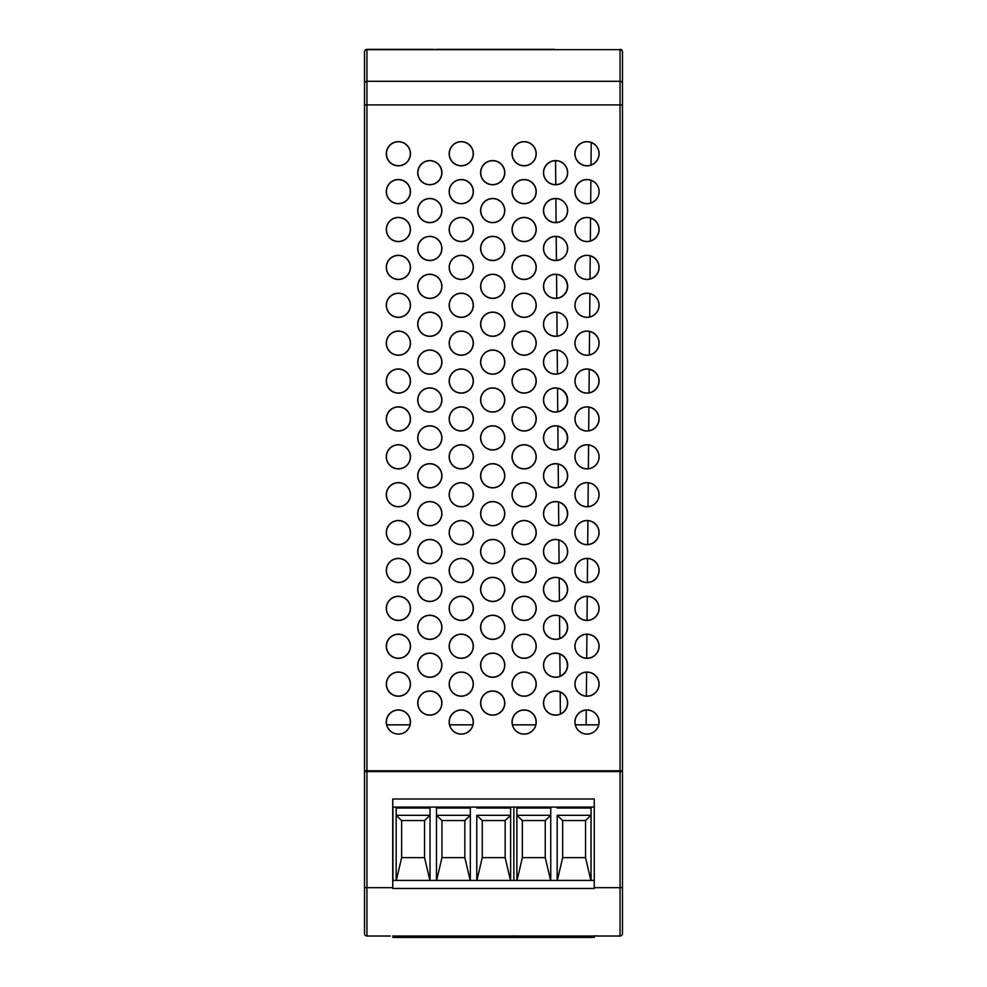 <?xml version="1.0" encoding="UTF-8"?>
<svg xmlns="http://www.w3.org/2000/svg" width="987" height="987" viewBox="0 0 987 987"><rect width="100%" height="100%" fill="white"/><g stroke="black" fill="none" stroke-linecap="round" stroke-linejoin="round"><path stroke-width="1.48" d="M550.327 49.646L554.361 49.35A2.418 2.418 0 0 0 553.201 49.646A2.418 2.418 0 0 1 554.361 49.35L366.942 49.646L366.942 81.292L620.058 81.292L620.058 49.646A2.418 2.418 0 0 1 622.476 52.064L622.476 770.785L364.524 770.785L364.524 52.064A2.418 2.406 0 0 1 366.942 49.658L620.058 49.646A2.418 2.406 0 0 1 622.476 52.064L622.476 66.474M555.558 160.733A11.955 11.955 0 0 0 543.615 172.688A11.955 11.955 0 0 0 555.767 184.631A11.98 11.98 0 0 0 567.55 172.577A11.98 11.98 0 0 0 555.558 160.696L555.767 184.655M555.57 160.585A12.091 12.091 0 0 0 543.479 172.676A12.091 12.091 0 0 0 555.57 184.766A12.091 12.091 0 0 0 567.661 172.676A12.091 12.091 0 0 0 555.57 160.585M555.57 198.473A12.091 12.091 0 0 0 543.479 210.564A12.091 12.091 0 0 0 555.57 222.655A12.091 12.091 0 0 0 567.661 210.564A12.091 12.091 0 0 0 555.57 198.473M555.891 198.621A11.955 11.955 0 0 0 543.615 210.564A11.955 11.955 0 0 0 556.088 222.507A11.98 11.98 0 0 0 567.55 210.465A11.98 11.98 0 0 0 555.878 198.597L556.088 222.531M555.57 236.362A12.091 12.091 0 0 0 543.479 248.453A12.091 12.091 0 0 0 555.57 260.543A12.091 12.091 0 0 0 567.661 248.453A12.091 12.091 0 0 0 555.57 236.362M555.57 236.498A11.955 11.955 0 0 0 543.615 248.453A11.955 11.955 0 0 0 556.421 260.371A11.98 11.98 0 0 0 567.55 248.342A11.98 11.98 0 0 0 555.57 236.498M555.57 274.25A12.091 12.091 0 0 0 543.479 286.341A12.091 12.091 0 0 0 555.57 298.432A12.091 12.091 0 0 0 567.661 286.341A12.091 12.091 0 0 0 555.57 274.25M556.545 274.423A11.955 11.955 0 0 0 543.615 286.341A11.955 11.955 0 0 0 556.754 298.234A11.98 11.98 0 0 0 556.545 274.398L556.754 298.259M555.57 312.126A12.091 12.091 0 0 0 543.479 324.217A12.091 12.091 0 0 0 555.57 336.32A12.091 12.091 0 0 0 567.661 324.217A12.091 12.091 0 0 0 555.57 312.126M556.878 312.311L557.087 336.111A11.98 11.98 0 0 0 556.878 312.311A11.955 11.955 0 0 0 543.615 324.217A11.955 11.955 0 0 0 557.087 336.073M555.57 350.015A12.091 12.091 0 0 0 543.479 362.106A12.091 12.091 0 0 0 555.57 374.196A12.091 12.091 0 0 0 567.661 362.106A12.091 12.091 0 0 0 555.57 350.015M557.211 350.237L557.421 373.95A11.98 11.98 0 0 0 557.211 350.237A11.955 11.955 0 0 0 543.615 362.106A11.955 11.955 0 0 0 557.421 373.913M555.57 387.903A12.091 12.091 0 0 0 543.479 399.994A12.091 12.091 0 0 0 555.57 412.085A12.091 12.091 0 0 0 567.661 399.994A12.091 12.091 0 0 0 555.57 387.903M555.57 388.039A11.955 11.955 0 0 0 543.615 399.994A11.955 11.955 0 0 0 557.741 411.739A11.98 11.98 0 0 0 555.57 388.039M555.57 425.792A12.091 12.091 0 0 0 543.479 437.883A12.091 12.091 0 0 0 555.57 449.973A12.091 12.091 0 0 0 567.661 437.883A12.091 12.091 0 0 0 555.57 425.792M555.57 425.928A11.955 11.955 0 0 0 543.615 437.883A11.955 11.955 0 0 0 558.074 449.566A11.98 11.98 0 0 0 555.57 425.928M555.57 463.68A12.091 12.091 0 0 0 543.479 475.771A12.091 12.091 0 0 0 555.57 487.862A12.091 12.091 0 0 0 567.661 475.771A12.091 12.091 0 0 0 555.57 463.68M558.198 464.112A11.955 11.955 0 0 0 543.615 475.771A11.955 11.955 0 0 0 558.408 487.381A11.98 11.98 0 0 0 558.198 464.075L558.408 487.405M555.57 501.556A12.091 12.091 0 0 0 543.479 513.647A12.091 12.091 0 0 0 555.57 525.738A12.091 12.091 0 0 0 567.661 513.647A12.091 12.091 0 0 0 555.57 501.556M558.531 502.05L558.741 525.207A11.98 11.98 0 0 0 555.57 501.704A11.955 11.955 0 0 0 543.615 513.647A11.955 11.955 0 0 0 558.728 525.17M555.57 539.445A12.091 12.091 0 0 0 543.479 551.536A12.091 12.091 0 0 0 555.57 563.626A12.091 12.091 0 0 0 567.661 551.536A12.091 12.091 0 0 0 555.57 539.445M558.864 540.049A11.955 11.955 0 0 0 543.615 551.536A11.955 11.955 0 0 0 559.061 562.96M555.57 577.333A12.091 12.091 0 0 0 543.479 589.424A12.091 12.091 0 0 0 555.57 601.515A12.091 12.091 0 0 0 567.661 589.424A12.091 12.091 0 0 0 555.57 577.333M555.57 577.469A11.955 11.955 0 0 0 543.615 589.424A11.955 11.955 0 0 0 559.395 600.75A11.98 11.98 0 0 0 555.57 577.469M555.57 615.222A12.091 12.091 0 0 0 543.479 627.313A12.091 12.091 0 0 0 555.57 639.403A12.091 12.091 0 0 0 567.661 627.313A12.091 12.091 0 0 0 555.57 615.222M555.57 615.357A11.955 11.955 0 0 0 543.615 627.313A11.955 11.955 0 0 0 559.728 638.515A11.98 11.98 0 0 0 555.57 615.357M555.57 653.098A12.091 12.091 0 0 0 543.479 665.201A12.091 12.091 0 0 0 555.57 677.292A12.091 12.091 0 0 0 567.661 665.201A12.091 12.091 0 0 0 555.57 653.098M555.57 653.246A11.955 11.955 0 0 0 543.615 665.201A11.955 11.955 0 0 0 560.048 676.268A11.98 11.98 0 0 0 555.57 653.246M555.57 690.986A12.091 12.091 0 0 0 543.479 703.077A12.091 12.091 0 0 0 555.57 715.168A12.091 12.091 0 0 0 567.661 703.077A12.091 12.091 0 0 0 555.57 690.986M560.197 692.06A11.955 11.955 0 0 0 543.615 703.077A11.955 11.955 0 0 0 560.382 714.02A11.98 11.98 0 0 0 560.197 692.035L560.382 714.045M586.377 696.094L586.586 672.172A11.98 11.98 0 0 0 575.026 684.028A11.98 11.98 0 0 0 587.006 696.094A11.955 11.955 0 0 0 598.961 684.139A11.955 11.955 0 0 0 586.586 672.196M587.006 672.048A12.091 12.091 0 0 0 574.915 684.139A12.091 12.091 0 0 0 587.006 696.23A12.091 12.091 0 0 0 599.097 684.139A12.091 12.091 0 0 0 587.006 672.048M586.71 658.23L586.92 634.271A11.98 11.98 0 0 0 575.026 646.152A11.98 11.98 0 0 0 587.006 658.206A11.955 11.955 0 0 0 598.961 646.251A11.955 11.955 0 0 0 587.006 634.296A11.955 11.955 0 0 0 586.92 634.308M587.006 634.16A12.091 12.091 0 0 0 574.915 646.251A12.091 12.091 0 0 0 587.006 658.341A12.091 12.091 0 0 0 599.097 646.251A12.091 12.091 0 0 0 587.006 634.16M587.006 596.271A12.091 12.091 0 0 0 574.915 608.362A12.091 12.091 0 0 0 587.006 620.453A12.091 12.091 0 0 0 599.097 608.362A12.091 12.091 0 0 0 587.006 596.271M587.006 596.382A11.98 11.98 0 0 0 575.026 608.362A11.98 11.98 0 0 0 587.043 620.342A11.955 11.955 0 0 0 598.961 608.473A11.955 11.955 0 0 0 587.006 596.382M587.006 558.395A12.091 12.091 0 0 0 574.915 570.486A12.091 12.091 0 0 0 587.006 582.577A12.091 12.091 0 0 0 599.097 570.486A12.091 12.091 0 0 0 587.006 558.395M587.006 558.506A11.98 11.98 0 0 0 575.026 570.486A11.98 11.98 0 0 0 587.364 582.453A11.955 11.955 0 0 0 598.961 570.585A11.955 11.955 0 0 0 587.006 558.506M587.006 520.507A12.091 12.091 0 0 0 574.915 532.598A12.091 12.091 0 0 0 587.006 544.688A12.091 12.091 0 0 0 599.097 532.598A12.091 12.091 0 0 0 587.006 520.507M587.006 520.618A11.98 11.98 0 0 0 575.026 532.598A11.98 11.98 0 0 0 587.697 544.553L587.907 520.655A11.98 11.98 0 0 0 587.006 520.618M587.006 482.618A12.091 12.091 0 0 0 574.915 494.709A12.091 12.091 0 0 0 587.006 506.8A12.091 12.091 0 0 0 599.097 494.709A12.091 12.091 0 0 0 587.006 482.618M588.03 506.639L588.24 482.791A11.98 11.98 0 0 0 575.026 494.709A11.98 11.98 0 0 0 588.03 506.639A11.955 11.955 0 0 0 588.24 482.828M587.006 444.73A12.091 12.091 0 0 0 574.915 456.821A12.091 12.091 0 0 0 587.006 468.911A12.091 12.091 0 0 0 599.097 456.821A12.091 12.091 0 0 0 587.006 444.73M587.006 444.841A11.98 11.98 0 0 0 575.026 456.821A11.98 11.98 0 0 0 588.363 468.726A11.955 11.955 0 0 0 588.573 444.977A11.98 11.98 0 0 0 587.006 444.841M587.006 406.841A12.091 12.091 0 0 0 574.915 418.932A12.091 12.091 0 0 0 587.006 431.023A12.091 12.091 0 0 0 599.097 418.932A12.091 12.091 0 0 0 587.006 406.841M587.006 406.965A11.98 11.98 0 0 0 575.026 418.932A11.98 11.98 0 0 0 588.696 430.801L588.894 407.113A11.98 11.98 0 0 0 587.006 406.965M587.006 368.965A12.091 12.091 0 0 0 574.915 381.056A12.091 12.091 0 0 0 587.006 393.147A12.091 12.091 0 0 0 599.097 381.056A12.091 12.091 0 0 0 587.006 368.965M587.006 369.076A11.98 11.98 0 0 0 575.026 381.056A11.98 11.98 0 0 0 589.029 392.863L589.227 369.286A11.98 11.98 0 0 0 587.006 369.076M587.006 331.077A12.091 12.091 0 0 0 574.915 343.168A12.091 12.091 0 0 0 587.006 355.258A12.091 12.091 0 0 0 599.097 343.168A12.091 12.091 0 0 0 587.006 331.077M589.35 354.913L589.56 331.459A11.98 11.98 0 0 0 575.026 343.168A11.98 11.98 0 0 0 589.35 354.913A11.955 11.955 0 0 0 589.56 331.496M587.006 293.188A12.091 12.091 0 0 0 574.915 305.279A12.091 12.091 0 0 0 587.006 317.37A12.091 12.091 0 0 0 599.097 305.279A12.091 12.091 0 0 0 587.006 293.188M589.683 316.95L589.893 293.657A11.98 11.98 0 0 0 575.026 305.279A11.98 11.98 0 0 0 589.683 316.95A11.955 11.955 0 0 0 589.893 293.682M587.006 255.3A12.091 12.091 0 0 0 574.915 267.391A12.091 12.091 0 0 0 587.006 279.481A12.091 12.091 0 0 0 599.097 267.391A12.091 12.091 0 0 0 587.006 255.3M587.006 255.411A11.98 11.98 0 0 0 575.026 267.391A11.98 11.98 0 0 0 590.016 278.988L590.214 255.855A11.98 11.98 0 0 0 587.006 255.411M587.006 217.424A12.091 12.091 0 0 0 574.915 229.515A12.091 12.091 0 0 0 587.006 241.605A12.091 12.091 0 0 0 599.097 229.515A12.091 12.091 0 0 0 587.006 217.424M587.006 217.535A11.98 11.98 0 0 0 575.026 229.515A11.98 11.98 0 0 0 590.349 241.013L590.547 218.065A11.98 11.98 0 0 0 587.006 217.535M587.006 179.535A12.091 12.091 0 0 0 574.915 191.626A12.091 12.091 0 0 0 587.006 203.717A12.091 12.091 0 0 0 599.097 191.626A12.091 12.091 0 0 0 587.006 179.535M587.006 179.646A11.98 11.98 0 0 0 575.026 191.626A11.98 11.98 0 0 0 590.682 203.026A11.955 11.955 0 0 0 587.006 179.646M587.006 141.647A12.091 12.091 0 0 0 574.915 153.738A12.091 12.091 0 0 0 587.006 165.828A12.091 12.091 0 0 0 599.097 153.738A12.091 12.091 0 0 0 587.006 141.647M591.016 165.026L591.213 142.523A11.98 11.98 0 0 0 575.026 153.738A11.98 11.98 0 0 0 591.016 165.026A11.955 11.955 0 0 0 591.213 142.547M398.378 558.395A12.091 12.091 0 0 0 386.287 570.486A12.091 12.091 0 0 0 398.378 582.577A12.091 12.091 0 0 0 410.469 570.486A12.091 12.091 0 0 0 398.378 558.395M398.378 558.531A11.955 11.955 0 0 0 386.435 570.486A11.955 11.955 0 0 0 398.378 582.429A11.955 11.955 0 0 0 410.333 570.486A11.955 11.955 0 0 0 398.378 558.531M524.134 596.271A12.091 12.091 0 0 0 512.043 608.362A12.091 12.091 0 0 0 524.134 620.453A12.091 12.091 0 0 0 536.225 608.362A12.091 12.091 0 0 0 524.134 596.271M524.134 596.419A11.955 11.955 0 0 0 512.179 608.362A11.955 11.955 0 0 0 524.134 620.317A11.955 11.955 0 0 0 536.077 608.362A11.955 11.955 0 0 0 524.134 596.419M461.262 596.271A12.091 12.091 0 0 0 449.171 608.362A12.091 12.091 0 0 0 461.262 620.453A12.091 12.091 0 0 0 473.353 608.362A12.091 12.091 0 0 0 461.262 596.271M461.262 596.419A11.955 11.955 0 0 0 449.307 608.362A11.955 11.955 0 0 0 461.262 620.317A11.955 11.955 0 0 0 473.205 608.362A11.955 11.955 0 0 0 461.262 596.419M398.378 596.271A12.091 12.091 0 0 0 386.287 608.362A12.091 12.091 0 0 0 398.378 620.453A12.091 12.091 0 0 0 410.469 608.362A12.091 12.091 0 0 0 398.378 596.271M398.378 596.419A11.955 11.955 0 0 0 386.435 608.362A11.955 11.955 0 0 0 398.378 620.317A11.955 11.955 0 0 0 410.333 608.362A11.955 11.955 0 0 0 398.378 596.419M461.262 558.395A12.091 12.091 0 0 0 449.171 570.486A12.091 12.091 0 0 0 461.262 582.577A12.091 12.091 0 0 0 473.353 570.486A12.091 12.091 0 0 0 461.262 558.395M461.262 558.531A11.955 11.955 0 0 0 449.307 570.486A11.955 11.955 0 0 0 461.262 582.429A11.955 11.955 0 0 0 473.205 570.486A11.955 11.955 0 0 0 461.262 558.531M524.134 558.395A12.091 12.091 0 0 0 512.043 570.486A12.091 12.091 0 0 0 524.134 582.577A12.091 12.091 0 0 0 536.225 570.486A12.091 12.091 0 0 0 524.134 558.395M524.134 558.531A11.955 11.955 0 0 0 512.179 570.486A11.955 11.955 0 0 0 524.134 582.429A11.955 11.955 0 0 0 536.077 570.486A11.955 11.955 0 0 0 524.134 558.531M398.378 520.507A12.091 12.091 0 0 0 386.287 532.598A12.091 12.091 0 0 0 398.378 544.688A12.091 12.091 0 0 0 410.469 532.598A12.091 12.091 0 0 0 398.378 520.507M398.378 520.642A11.955 11.955 0 0 0 386.435 532.598A11.955 11.955 0 0 0 398.378 544.54A11.955 11.955 0 0 0 410.333 532.598A11.955 11.955 0 0 0 398.378 520.642M461.262 520.507A12.091 12.091 0 0 0 449.171 532.598A12.091 12.091 0 0 0 461.262 544.688A12.091 12.091 0 0 0 473.353 532.598A12.091 12.091 0 0 0 461.262 520.507M461.262 520.642A11.955 11.955 0 0 0 449.307 532.598A11.955 11.955 0 0 0 461.262 544.54A11.955 11.955 0 0 0 473.205 532.598A11.955 11.955 0 0 0 461.262 520.642M398.378 672.048A12.091 12.091 0 0 0 386.287 684.139A12.091 12.091 0 0 0 398.378 696.23A12.091 12.091 0 0 0 410.469 684.139A12.091 12.091 0 0 0 398.378 672.048M398.378 672.184A11.955 11.955 0 0 0 386.435 684.139A11.955 11.955 0 0 0 398.378 696.094A11.955 11.955 0 0 0 410.333 684.139A11.955 11.955 0 0 0 398.378 672.184M461.262 672.048A12.091 12.091 0 0 0 449.171 684.139A12.091 12.091 0 0 0 461.262 696.23A12.091 12.091 0 0 0 473.353 684.139A12.091 12.091 0 0 0 461.262 672.048M461.262 672.184A11.955 11.955 0 0 0 449.307 684.139A11.955 11.955 0 0 0 461.262 696.094A11.955 11.955 0 0 0 473.205 684.139A11.955 11.955 0 0 0 461.262 672.184M524.134 634.16A12.091 12.091 0 0 0 512.043 646.251A12.091 12.091 0 0 0 524.134 658.341A12.091 12.091 0 0 0 536.225 646.251A12.091 12.091 0 0 0 524.134 634.16M524.134 634.296A11.955 11.955 0 0 0 512.179 646.251A11.955 11.955 0 0 0 524.134 658.206A11.955 11.955 0 0 0 536.077 646.251A11.955 11.955 0 0 0 524.134 634.296M461.262 634.16A12.091 12.091 0 0 0 449.171 646.251A12.091 12.091 0 0 0 461.262 658.341A12.091 12.091 0 0 0 473.353 646.251A12.091 12.091 0 0 0 461.262 634.16M461.262 634.296A11.955 11.955 0 0 0 449.307 646.251A11.955 11.955 0 0 0 461.262 658.206A11.955 11.955 0 0 0 473.205 646.251A11.955 11.955 0 0 0 461.262 634.296M398.378 634.16A12.091 12.091 0 0 0 386.287 646.251A12.091 12.091 0 0 0 398.378 658.341A12.091 12.091 0 0 0 410.469 646.251A12.091 12.091 0 0 0 398.378 634.16M398.378 634.296A11.955 11.955 0 0 0 386.435 646.251A11.955 11.955 0 0 0 398.378 658.206A11.955 11.955 0 0 0 410.333 646.251A11.955 11.955 0 0 0 398.378 634.296M524.134 672.048A12.091 12.091 0 0 0 512.043 684.139A12.091 12.091 0 0 0 524.134 696.23A12.091 12.091 0 0 0 536.225 684.139A12.091 12.091 0 0 0 524.134 672.048M524.134 672.184A11.955 11.955 0 0 0 512.179 684.139A11.955 11.955 0 0 0 524.134 696.094A11.955 11.955 0 0 0 536.077 684.139A11.955 11.955 0 0 0 524.134 672.184M461.262 406.841A12.091 12.091 0 0 0 449.171 418.932A12.091 12.091 0 0 0 461.262 431.023A12.091 12.091 0 0 0 473.353 418.932A12.091 12.091 0 0 0 461.262 406.841M461.262 406.989A11.955 11.955 0 0 0 449.307 418.932A11.955 11.955 0 0 0 461.262 430.887A11.955 11.955 0 0 0 473.205 418.932A11.955 11.955 0 0 0 461.262 406.989M524.134 406.841A12.091 12.091 0 0 0 512.043 418.932A12.091 12.091 0 0 0 524.134 431.023A12.091 12.091 0 0 0 536.225 418.932A12.091 12.091 0 0 0 524.134 406.841M524.134 406.989A11.955 11.955 0 0 0 512.179 418.932A11.955 11.955 0 0 0 524.134 430.887A11.955 11.955 0 0 0 536.077 418.932A11.955 11.955 0 0 0 524.134 406.989M398.378 368.965A12.091 12.091 0 0 0 386.287 381.056A12.091 12.091 0 0 0 398.378 393.147A12.091 12.091 0 0 0 410.469 381.056A12.091 12.091 0 0 0 398.378 368.965M398.378 369.101A11.955 11.955 0 0 0 386.435 381.056A11.955 11.955 0 0 0 398.378 392.999A11.955 11.955 0 0 0 410.333 381.056A11.955 11.955 0 0 0 398.378 369.101M461.262 368.965A12.091 12.091 0 0 0 449.171 381.056A12.091 12.091 0 0 0 461.262 393.147A12.091 12.091 0 0 0 473.353 381.056A12.091 12.091 0 0 0 461.262 368.965M461.262 369.101A11.955 11.955 0 0 0 449.307 381.056A11.955 11.955 0 0 0 461.262 392.999A11.955 11.955 0 0 0 473.205 381.056A11.955 11.955 0 0 0 461.262 369.101M524.134 331.077A12.091 12.091 0 0 0 512.043 343.168A12.091 12.091 0 0 0 524.134 355.258A12.091 12.091 0 0 0 536.225 343.168A12.091 12.091 0 0 0 524.134 331.077M524.134 331.213A11.955 11.955 0 0 0 512.179 343.168A11.955 11.955 0 0 0 524.134 355.123A11.955 11.955 0 0 0 536.077 343.168A11.955 11.955 0 0 0 524.134 331.213M461.262 331.077A12.091 12.091 0 0 0 449.171 343.168A12.091 12.091 0 0 0 461.262 355.258A12.091 12.091 0 0 0 473.353 343.168A12.091 12.091 0 0 0 461.262 331.077M461.262 331.213A11.955 11.955 0 0 0 449.307 343.168A11.955 11.955 0 0 0 461.262 355.123A11.955 11.955 0 0 0 473.205 343.168A11.955 11.955 0 0 0 461.262 331.213M398.378 331.077A12.091 12.091 0 0 0 386.287 343.168A12.091 12.091 0 0 0 398.378 355.258A12.091 12.091 0 0 0 410.469 343.168A12.091 12.091 0 0 0 398.378 331.077M398.378 331.213A11.955 11.955 0 0 0 386.435 343.168A11.955 11.955 0 0 0 398.378 355.123A11.955 11.955 0 0 0 410.333 343.168A11.955 11.955 0 0 0 398.378 331.213M524.134 368.965A12.091 12.091 0 0 0 512.043 381.056A12.091 12.091 0 0 0 524.134 393.147A12.091 12.091 0 0 0 536.225 381.056A12.091 12.091 0 0 0 524.134 368.965M524.134 369.101A11.955 11.955 0 0 0 512.179 381.056A11.955 11.955 0 0 0 524.134 392.999A11.955 11.955 0 0 0 536.077 381.056A11.955 11.955 0 0 0 524.134 369.101M398.378 444.73A12.091 12.091 0 0 0 386.287 456.821A12.091 12.091 0 0 0 398.378 468.911A12.091 12.091 0 0 0 410.469 456.821A12.091 12.091 0 0 0 398.378 444.73M398.378 444.878A11.955 11.955 0 0 0 386.435 456.821A11.955 11.955 0 0 0 398.378 468.776A11.955 11.955 0 0 0 410.333 456.821A11.955 11.955 0 0 0 398.378 444.878M461.262 444.73A12.091 12.091 0 0 0 449.171 456.821A12.091 12.091 0 0 0 461.262 468.911A12.091 12.091 0 0 0 473.353 456.821A12.091 12.091 0 0 0 461.262 444.73M461.262 444.878A11.955 11.955 0 0 0 449.307 456.821A11.955 11.955 0 0 0 461.262 468.776A11.955 11.955 0 0 0 473.205 456.821A11.955 11.955 0 0 0 461.262 444.878M524.134 444.73A12.091 12.091 0 0 0 512.043 456.821A12.091 12.091 0 0 0 524.134 468.911A12.091 12.091 0 0 0 536.225 456.821A12.091 12.091 0 0 0 524.134 444.73M524.134 444.878A11.955 11.955 0 0 0 512.179 456.821A11.955 11.955 0 0 0 524.134 468.776A11.955 11.955 0 0 0 536.077 456.821A11.955 11.955 0 0 0 524.134 444.878M398.378 406.841A12.091 12.091 0 0 0 386.287 418.932A12.091 12.091 0 0 0 398.378 431.023A12.091 12.091 0 0 0 410.469 418.932A12.091 12.091 0 0 0 398.378 406.841M398.378 406.989A11.955 11.955 0 0 0 386.435 418.932A11.955 11.955 0 0 0 398.378 430.887A11.955 11.955 0 0 0 410.333 418.932A11.955 11.955 0 0 0 398.378 406.989M524.134 520.507A12.091 12.091 0 0 0 512.043 532.598A12.091 12.091 0 0 0 524.134 544.688A12.091 12.091 0 0 0 536.225 532.598A12.091 12.091 0 0 0 524.134 520.507M524.134 520.642A11.955 11.955 0 0 0 512.179 532.598A11.955 11.955 0 0 0 524.134 544.54A11.955 11.955 0 0 0 536.077 532.598A11.955 11.955 0 0 0 524.134 520.642M398.378 482.618A12.091 12.091 0 0 0 386.287 494.709A12.091 12.091 0 0 0 398.378 506.8A12.091 12.091 0 0 0 410.469 494.709A12.091 12.091 0 0 0 398.378 482.618M398.378 482.754A11.955 11.955 0 0 0 386.435 494.709A11.955 11.955 0 0 0 398.378 506.664A11.955 11.955 0 0 0 410.333 494.709A11.955 11.955 0 0 0 398.378 482.754M461.262 482.618A12.091 12.091 0 0 0 449.171 494.709A12.091 12.091 0 0 0 461.262 506.8A12.091 12.091 0 0 0 473.353 494.709A12.091 12.091 0 0 0 461.262 482.618M461.262 482.754A11.955 11.955 0 0 0 449.307 494.709A11.955 11.955 0 0 0 461.262 506.664A11.955 11.955 0 0 0 473.205 494.709A11.955 11.955 0 0 0 461.262 482.754M524.134 482.618A12.091 12.091 0 0 0 512.043 494.709A12.091 12.091 0 0 0 524.134 506.8A12.091 12.091 0 0 0 536.225 494.709A12.091 12.091 0 0 0 524.134 482.618M524.134 482.754A11.955 11.955 0 0 0 512.179 494.709A11.955 11.955 0 0 0 524.134 506.664A11.955 11.955 0 0 0 536.077 494.709A11.955 11.955 0 0 0 524.134 482.754M524.134 179.535A12.091 12.091 0 0 0 512.043 191.626A12.091 12.091 0 0 0 524.134 203.717A12.091 12.091 0 0 0 536.225 191.626A12.091 12.091 0 0 0 524.134 179.535M524.134 179.671A11.955 11.955 0 0 0 512.179 191.626A11.955 11.955 0 0 0 524.134 203.569A11.955 11.955 0 0 0 536.077 191.626A11.955 11.955 0 0 0 524.134 179.671M461.262 179.535A12.091 12.091 0 0 0 449.171 191.626A12.091 12.091 0 0 0 461.262 203.717A12.091 12.091 0 0 0 473.353 191.626A12.091 12.091 0 0 0 461.262 179.535M461.262 179.671A11.955 11.955 0 0 0 449.307 191.626A11.955 11.955 0 0 0 461.262 203.569A11.955 11.955 0 0 0 473.205 191.626A11.955 11.955 0 0 0 461.262 179.671M398.378 179.535A12.091 12.091 0 0 0 386.287 191.626A12.091 12.091 0 0 0 398.378 203.717A12.091 12.091 0 0 0 410.469 191.626A12.091 12.091 0 0 0 398.378 179.535M398.378 179.671A11.955 11.955 0 0 0 386.435 191.626A11.955 11.955 0 0 0 398.378 203.569A11.955 11.955 0 0 0 410.333 191.626A11.955 11.955 0 0 0 398.378 179.671M524.134 217.424A12.091 12.091 0 0 0 512.043 229.515A12.091 12.091 0 0 0 524.134 241.605A12.091 12.091 0 0 0 536.225 229.515A12.091 12.091 0 0 0 524.134 217.424M524.134 217.559A11.955 11.955 0 0 0 512.179 229.515A11.955 11.955 0 0 0 524.134 241.457A11.955 11.955 0 0 0 536.077 229.515A11.955 11.955 0 0 0 524.134 217.559M398.378 141.647A12.091 12.091 0 0 0 386.287 153.738A12.091 12.091 0 0 0 398.378 165.828A12.091 12.091 0 0 0 410.469 153.738A12.091 12.091 0 0 0 398.378 141.647M398.378 141.783A11.955 11.955 0 0 0 386.435 153.738A11.955 11.955 0 0 0 398.378 165.693A11.955 11.955 0 0 0 410.333 153.738A11.955 11.955 0 0 0 398.378 141.783M461.262 141.647A12.091 12.091 0 0 0 449.171 153.738A12.091 12.091 0 0 0 461.262 165.828A12.091 12.091 0 0 0 473.353 153.738A12.091 12.091 0 0 0 461.262 141.647M461.262 141.783A11.955 11.955 0 0 0 449.307 153.738A11.955 11.955 0 0 0 461.262 165.693A11.955 11.955 0 0 0 473.205 153.738A11.955 11.955 0 0 0 461.262 141.783M524.134 141.647A12.091 12.091 0 0 0 512.043 153.738A12.091 12.091 0 0 0 524.134 165.828A12.091 12.091 0 0 0 536.225 153.738A12.091 12.091 0 0 0 524.134 141.647M524.134 141.783A11.955 11.955 0 0 0 512.179 153.738A11.955 11.955 0 0 0 524.134 165.693A11.955 11.955 0 0 0 536.077 153.738A11.955 11.955 0 0 0 524.134 141.783M398.378 255.3A12.091 12.091 0 0 0 386.287 267.391A12.091 12.091 0 0 0 398.378 279.481A12.091 12.091 0 0 0 410.469 267.391A12.091 12.091 0 0 0 398.378 255.3M398.378 255.448A11.955 11.955 0 0 0 386.435 267.391A11.955 11.955 0 0 0 398.378 279.346A11.955 11.955 0 0 0 410.333 267.391A11.955 11.955 0 0 0 398.378 255.448M524.134 293.188A12.091 12.091 0 0 0 512.043 305.279A12.091 12.091 0 0 0 524.134 317.37A12.091 12.091 0 0 0 536.225 305.279A12.091 12.091 0 0 0 524.134 293.188M524.134 293.324A11.955 11.955 0 0 0 512.179 305.279A11.955 11.955 0 0 0 524.134 317.234A11.955 11.955 0 0 0 536.077 305.279A11.955 11.955 0 0 0 524.134 293.324M461.262 293.188A12.091 12.091 0 0 0 449.171 305.279A12.091 12.091 0 0 0 461.262 317.37A12.091 12.091 0 0 0 473.353 305.279A12.091 12.091 0 0 0 461.262 293.188M461.262 293.324A11.955 11.955 0 0 0 449.307 305.279A11.955 11.955 0 0 0 461.262 317.234A11.955 11.955 0 0 0 473.205 305.279A11.955 11.955 0 0 0 461.262 293.324M398.378 293.188A12.091 12.091 0 0 0 386.287 305.279A12.091 12.091 0 0 0 398.378 317.37A12.091 12.091 0 0 0 410.469 305.279A12.091 12.091 0 0 0 398.378 293.188M398.378 293.324A11.955 11.955 0 0 0 386.435 305.279A11.955 11.955 0 0 0 398.378 317.234A11.955 11.955 0 0 0 410.333 305.279A11.955 11.955 0 0 0 398.378 293.324M461.262 255.3A12.091 12.091 0 0 0 449.171 267.391A12.091 12.091 0 0 0 461.262 279.481A12.091 12.091 0 0 0 473.353 267.391A12.091 12.091 0 0 0 461.262 255.3M461.262 255.448A11.955 11.955 0 0 0 449.307 267.391A11.955 11.955 0 0 0 461.262 279.346A11.955 11.955 0 0 0 473.205 267.391A11.955 11.955 0 0 0 461.262 255.448M524.134 255.3A12.091 12.091 0 0 0 512.043 267.391A12.091 12.091 0 0 0 524.134 279.481A12.091 12.091 0 0 0 536.225 267.391A12.091 12.091 0 0 0 524.134 255.3M524.134 255.448A11.955 11.955 0 0 0 512.179 267.391A11.955 11.955 0 0 0 524.134 279.346A11.955 11.955 0 0 0 536.077 267.391A11.955 11.955 0 0 0 524.134 255.448M398.378 217.424A12.091 12.091 0 0 0 386.287 229.515A12.091 12.091 0 0 0 398.378 241.605A12.091 12.091 0 0 0 410.469 229.515A12.091 12.091 0 0 0 398.378 217.424M398.378 217.559A11.955 11.955 0 0 0 386.435 229.515A11.955 11.955 0 0 0 398.378 241.457A11.955 11.955 0 0 0 410.333 229.515A11.955 11.955 0 0 0 398.378 217.559M461.262 217.424A12.091 12.091 0 0 0 449.171 229.515A12.091 12.091 0 0 0 461.262 241.605A12.091 12.091 0 0 0 473.353 229.515A12.091 12.091 0 0 0 461.262 217.424M461.262 217.559A11.955 11.955 0 0 0 449.307 229.515A11.955 11.955 0 0 0 461.262 241.457A11.955 11.955 0 0 0 473.205 229.515A11.955 11.955 0 0 0 461.262 217.559M492.698 160.585A12.091 12.091 0 0 0 480.607 172.676A12.091 12.091 0 0 0 492.698 184.766A12.091 12.091 0 0 0 504.789 172.676A12.091 12.091 0 0 0 492.698 160.585M492.698 160.733A11.955 11.955 0 0 0 480.743 172.676A11.955 11.955 0 0 0 492.698 184.631A11.955 11.955 0 0 0 504.641 172.676A11.955 11.955 0 0 0 492.698 160.733M429.814 160.585A12.091 12.091 0 0 0 417.723 172.676A12.091 12.091 0 0 0 429.814 184.766A12.091 12.091 0 0 0 441.917 172.676A12.091 12.091 0 0 0 429.814 160.585M429.814 160.733A11.955 11.955 0 0 0 417.871 172.676A11.955 11.955 0 0 0 429.814 184.631A11.955 11.955 0 0 0 441.769 172.676A11.955 11.955 0 0 0 429.814 160.733M492.698 198.473A12.091 12.091 0 0 0 480.607 210.564A12.091 12.091 0 0 0 492.698 222.655A12.091 12.091 0 0 0 504.789 210.564A12.091 12.091 0 0 0 492.698 198.473M492.698 198.621A11.955 11.955 0 0 0 480.743 210.564A11.955 11.955 0 0 0 492.698 222.519A11.955 11.955 0 0 0 504.641 210.564A11.955 11.955 0 0 0 492.698 198.621M429.814 198.473A12.091 12.091 0 0 0 417.723 210.564A12.091 12.091 0 0 0 429.814 222.655A12.091 12.091 0 0 0 441.917 210.564A12.091 12.091 0 0 0 429.814 198.473M429.814 198.621A11.955 11.955 0 0 0 417.871 210.564A11.955 11.955 0 0 0 429.814 222.519A11.955 11.955 0 0 0 441.769 210.564A11.955 11.955 0 0 0 429.814 198.621M492.698 236.362A12.091 12.091 0 0 0 480.607 248.453A12.091 12.091 0 0 0 492.698 260.543A12.091 12.091 0 0 0 504.789 248.453A12.091 12.091 0 0 0 492.698 236.362M492.698 236.498A11.955 11.955 0 0 0 480.743 248.453A11.955 11.955 0 0 0 492.698 260.408A11.955 11.955 0 0 0 504.641 248.453A11.955 11.955 0 0 0 492.698 236.498M429.814 236.362A12.091 12.091 0 0 0 417.723 248.453A12.091 12.091 0 0 0 429.814 260.543A12.091 12.091 0 0 0 441.917 248.453A12.091 12.091 0 0 0 429.814 236.362M429.814 236.498A11.955 11.955 0 0 0 417.871 248.453A11.955 11.955 0 0 0 429.814 260.408A11.955 11.955 0 0 0 441.769 248.453A11.955 11.955 0 0 0 429.814 236.498M492.698 274.25A12.091 12.091 0 0 0 480.607 286.341A12.091 12.091 0 0 0 492.698 298.432A12.091 12.091 0 0 0 504.789 286.341A12.091 12.091 0 0 0 492.698 274.25M492.698 274.386A11.955 11.955 0 0 0 480.743 286.341A11.955 11.955 0 0 0 492.698 298.284A11.955 11.955 0 0 0 504.641 286.341A11.955 11.955 0 0 0 492.698 274.386M429.814 274.25A12.091 12.091 0 0 0 417.723 286.341A12.091 12.091 0 0 0 429.814 298.432A12.091 12.091 0 0 0 441.917 286.341A12.091 12.091 0 0 0 429.814 274.25M429.814 274.386A11.955 11.955 0 0 0 417.871 286.341A11.955 11.955 0 0 0 429.814 298.284A11.955 11.955 0 0 0 441.769 286.341A11.955 11.955 0 0 0 429.814 274.386M492.698 312.126A12.091 12.091 0 0 0 480.607 324.217A12.091 12.091 0 0 0 492.698 336.32A12.091 12.091 0 0 0 504.789 324.217A12.091 12.091 0 0 0 492.698 312.126M492.698 312.274A11.955 11.955 0 0 0 480.743 324.217A11.955 11.955 0 0 0 492.698 336.172A11.955 11.955 0 0 0 504.641 324.217A11.955 11.955 0 0 0 492.698 312.274M429.814 312.126A12.091 12.091 0 0 0 417.723 324.217A12.091 12.091 0 0 0 429.814 336.32A12.091 12.091 0 0 0 441.917 324.217A12.091 12.091 0 0 0 429.814 312.126M429.814 312.274A11.955 11.955 0 0 0 417.871 324.217A11.955 11.955 0 0 0 429.814 336.172A11.955 11.955 0 0 0 441.769 324.217A11.955 11.955 0 0 0 429.814 312.274M492.698 350.015A12.091 12.091 0 0 0 480.607 362.106A12.091 12.091 0 0 0 492.698 374.196A12.091 12.091 0 0 0 504.789 362.106A12.091 12.091 0 0 0 492.698 350.015M492.698 350.163A11.955 11.955 0 0 0 480.743 362.106A11.955 11.955 0 0 0 492.698 374.061A11.955 11.955 0 0 0 504.641 362.106A11.955 11.955 0 0 0 492.698 350.163M429.814 350.015A12.091 12.091 0 0 0 417.723 362.106A12.091 12.091 0 0 0 429.814 374.196A12.091 12.091 0 0 0 441.917 362.106A12.091 12.091 0 0 0 429.814 350.015M429.814 350.163A11.955 11.955 0 0 0 417.871 362.106A11.955 11.955 0 0 0 429.814 374.061A11.955 11.955 0 0 0 441.769 362.106A11.955 11.955 0 0 0 429.814 350.163M492.698 387.903A12.091 12.091 0 0 0 480.607 399.994A12.091 12.091 0 0 0 492.698 412.085A12.091 12.091 0 0 0 504.789 399.994A12.091 12.091 0 0 0 492.698 387.903M492.698 388.039A11.955 11.955 0 0 0 480.743 399.994A11.955 11.955 0 0 0 492.698 411.949A11.955 11.955 0 0 0 504.641 399.994A11.955 11.955 0 0 0 492.698 388.039M429.814 387.903A12.091 12.091 0 0 0 417.723 399.994A12.091 12.091 0 0 0 429.814 412.085A12.091 12.091 0 0 0 441.917 399.994A12.091 12.091 0 0 0 429.814 387.903M429.814 388.039A11.955 11.955 0 0 0 417.871 399.994A11.955 11.955 0 0 0 429.814 411.949A11.955 11.955 0 0 0 441.769 399.994A11.955 11.955 0 0 0 429.814 388.039M492.698 425.792A12.091 12.091 0 0 0 480.607 437.883A12.091 12.091 0 0 0 492.698 449.973A12.091 12.091 0 0 0 504.789 437.883A12.091 12.091 0 0 0 492.698 425.792M492.698 425.928A11.955 11.955 0 0 0 480.743 437.883A11.955 11.955 0 0 0 492.698 449.825A11.955 11.955 0 0 0 504.641 437.883A11.955 11.955 0 0 0 492.698 425.928M429.814 425.792A12.091 12.091 0 0 0 417.723 437.883A12.091 12.091 0 0 0 429.814 449.973A12.091 12.091 0 0 0 441.917 437.883A12.091 12.091 0 0 0 429.814 425.792M429.814 425.928A11.955 11.955 0 0 0 417.871 437.883A11.955 11.955 0 0 0 429.814 449.825A11.955 11.955 0 0 0 441.769 437.883A11.955 11.955 0 0 0 429.814 425.928M492.698 615.222A12.091 12.091 0 0 0 480.607 627.313A12.091 12.091 0 0 0 492.698 639.403A12.091 12.091 0 0 0 504.789 627.313A12.091 12.091 0 0 0 492.698 615.222M492.698 615.357A11.955 11.955 0 0 0 480.743 627.313A11.955 11.955 0 0 0 492.698 639.255A11.955 11.955 0 0 0 504.641 627.313A11.955 11.955 0 0 0 492.698 615.357M429.814 615.222A12.091 12.091 0 0 0 417.723 627.313A12.091 12.091 0 0 0 429.814 639.403A12.091 12.091 0 0 0 441.917 627.313A12.091 12.091 0 0 0 429.814 615.222M429.814 615.357A11.955 11.955 0 0 0 417.871 627.313A11.955 11.955 0 0 0 429.814 639.255A11.955 11.955 0 0 0 441.769 627.313A11.955 11.955 0 0 0 429.814 615.357M492.698 653.098A12.091 12.091 0 0 0 480.607 665.201A12.091 12.091 0 0 0 492.698 677.292A12.091 12.091 0 0 0 504.789 665.201A12.091 12.091 0 0 0 492.698 653.098M492.698 653.246A11.955 11.955 0 0 0 480.743 665.201A11.955 11.955 0 0 0 492.698 677.144A11.955 11.955 0 0 0 504.641 665.201A11.955 11.955 0 0 0 492.698 653.246M429.814 653.098A12.091 12.091 0 0 0 417.723 665.201A12.091 12.091 0 0 0 429.814 677.292A12.091 12.091 0 0 0 441.917 665.201A12.091 12.091 0 0 0 429.814 653.098M429.814 653.246A11.955 11.955 0 0 0 417.871 665.201A11.955 11.955 0 0 0 429.814 677.144A11.955 11.955 0 0 0 441.769 665.201A11.955 11.955 0 0 0 429.814 653.246M492.698 690.986A12.091 12.091 0 0 0 480.607 703.077A12.091 12.091 0 0 0 492.698 715.168A12.091 12.091 0 0 0 504.789 703.077A12.091 12.091 0 0 0 492.698 690.986M492.698 691.134A11.955 11.955 0 0 0 480.743 703.077A11.955 11.955 0 0 0 492.698 715.032A11.955 11.955 0 0 0 504.641 703.077A11.955 11.955 0 0 0 492.698 691.134M429.814 690.986A12.091 12.091 0 0 0 417.723 703.077A12.091 12.091 0 0 0 429.814 715.168A12.091 12.091 0 0 0 441.917 703.077A12.091 12.091 0 0 0 429.814 690.986M429.814 691.134A11.955 11.955 0 0 0 417.871 703.077A11.955 11.955 0 0 0 429.814 715.032A11.955 11.955 0 0 0 441.769 703.077A11.955 11.955 0 0 0 429.814 691.134M429.814 577.333A12.091 12.091 0 0 0 417.723 589.424A12.091 12.091 0 0 0 429.814 601.515A12.091 12.091 0 0 0 441.917 589.424A12.091 12.091 0 0 0 429.814 577.333M429.814 577.469A11.955 11.955 0 0 0 417.871 589.424A11.955 11.955 0 0 0 429.814 601.379A11.955 11.955 0 0 0 441.769 589.424A11.955 11.955 0 0 0 429.814 577.469M492.698 577.333A12.091 12.091 0 0 0 480.607 589.424A12.091 12.091 0 0 0 492.698 601.515A12.091 12.091 0 0 0 504.789 589.424A12.091 12.091 0 0 0 492.698 577.333M492.698 577.469A11.955 11.955 0 0 0 480.743 589.424A11.955 11.955 0 0 0 492.698 601.379A11.955 11.955 0 0 0 504.641 589.424A11.955 11.955 0 0 0 492.698 577.469M429.814 539.445A12.091 12.091 0 0 0 417.723 551.536A12.091 12.091 0 0 0 429.814 563.626A12.091 12.091 0 0 0 441.917 551.536A12.091 12.091 0 0 0 429.814 539.445M429.814 539.593A11.955 11.955 0 0 0 417.871 551.536A11.955 11.955 0 0 0 429.814 563.491A11.955 11.955 0 0 0 441.769 551.536A11.955 11.955 0 0 0 429.814 539.593M492.698 539.445A12.091 12.091 0 0 0 480.607 551.536A12.091 12.091 0 0 0 492.698 563.626A12.091 12.091 0 0 0 504.789 551.536A12.091 12.091 0 0 0 492.698 539.445M492.698 539.593A11.955 11.955 0 0 0 480.743 551.536A11.955 11.955 0 0 0 492.698 563.491A11.955 11.955 0 0 0 504.641 551.536A11.955 11.955 0 0 0 492.698 539.593M429.814 501.556A12.091 12.091 0 0 0 417.723 513.647A12.091 12.091 0 0 0 429.814 525.738A12.091 12.091 0 0 0 441.917 513.647A12.091 12.091 0 0 0 429.814 501.556M429.814 501.704A11.955 11.955 0 0 0 417.871 513.647A11.955 11.955 0 0 0 429.814 525.602A11.955 11.955 0 0 0 441.769 513.647A11.955 11.955 0 0 0 429.814 501.704M492.698 501.556A12.091 12.091 0 0 0 480.607 513.647A12.091 12.091 0 0 0 492.698 525.738A12.091 12.091 0 0 0 504.789 513.647A12.091 12.091 0 0 0 492.698 501.556M492.698 501.704A11.955 11.955 0 0 0 480.743 513.647A11.955 11.955 0 0 0 492.698 525.602A11.955 11.955 0 0 0 504.641 513.647A11.955 11.955 0 0 0 492.698 501.704M429.814 463.68A12.091 12.091 0 0 0 417.723 475.771A12.091 12.091 0 0 0 429.814 487.862A12.091 12.091 0 0 0 441.917 475.771A12.091 12.091 0 0 0 429.814 463.68M429.814 463.816A11.955 11.955 0 0 0 417.871 475.771A11.955 11.955 0 0 0 429.814 487.714A11.955 11.955 0 0 0 441.769 475.771A11.955 11.955 0 0 0 429.814 463.816M492.698 463.68A12.091 12.091 0 0 0 480.607 475.771A12.091 12.091 0 0 0 492.698 487.862A12.091 12.091 0 0 0 504.789 475.771A12.091 12.091 0 0 0 492.698 463.68M492.698 463.816A11.955 11.955 0 0 0 480.743 475.771A11.955 11.955 0 0 0 492.698 487.714A11.955 11.955 0 0 0 504.641 475.771A11.955 11.955 0 0 0 492.698 463.816M598.615 724.84A11.955 11.955 0 0 0 586.253 710.097A11.98 11.98 0 0 0 575.359 724.84M587.006 734.057A12.029 12.029 0 0 1 575.31 724.84L598.702 724.84A12.029 12.029 0 0 1 587.006 734.057M587.006 709.937A12.091 12.091 0 0 0 574.915 722.028A12.091 12.091 0 0 0 587.006 734.118A12.091 12.091 0 0 0 599.097 722.028A12.091 12.091 0 0 0 587.006 709.937M461.262 734.057A12.029 12.029 0 0 1 449.554 724.84L472.958 724.84A12.029 12.029 0 0 1 461.262 734.057M461.262 709.937A12.091 12.091 0 0 0 449.171 722.028A12.091 12.091 0 0 0 461.262 734.118A12.091 12.091 0 0 0 473.353 722.028A12.091 12.091 0 0 0 461.262 709.937M472.872 724.84A11.955 11.955 0 0 0 461.262 710.072A11.955 11.955 0 0 0 449.64 724.84M524.134 734.057A12.029 12.029 0 0 1 512.426 724.84L535.83 724.84A12.029 12.029 0 0 1 524.134 734.057M524.134 709.937A12.091 12.091 0 0 0 512.043 722.028A12.091 12.091 0 0 0 524.134 734.118A12.091 12.091 0 0 0 536.225 722.028A12.091 12.091 0 0 0 524.134 709.937M535.744 724.84A11.955 11.955 0 0 0 524.134 710.072A11.955 11.955 0 0 0 512.524 724.84M398.378 734.057A12.029 12.029 0 0 1 386.682 724.84L410.086 724.84A12.029 12.029 0 0 1 398.378 734.057M398.378 709.937A12.091 12.091 0 0 0 386.287 722.028A12.091 12.091 0 0 0 398.378 734.118A12.091 12.091 0 0 0 410.469 722.028A12.091 12.091 0 0 0 398.378 709.937M410 724.84A11.955 11.955 0 0 0 398.378 710.072A11.955 11.955 0 0 0 386.768 724.84M594.26 887.671L594.26 888.473L392.74 888.473L392.74 799.001L594.26 799.001L594.26 887.671L620.058 887.671L620.058 771.6L366.942 771.6L366.942 887.671L392.74 887.671M621.662 770.785A0.802 0.802 0 0 1 622.476 771.6L622.476 933.616L622.476 887.671L620.058 887.671L620.058 936.034L392.937 936.034M390.321 936.034L366.942 936.034A2.418 2.418 0 0 1 364.524 933.616L364.524 771.6A0.802 0.802 0 0 1 365.338 770.785M594.26 936.034L596.679 935.799M594.26 807.07L392.74 807.07M392.74 880.416L594.26 880.416M622.476 933.616A2.418 2.418 0 0 1 620.058 936.034A2.418 2.418 0 0 0 622.476 933.616A2.418 2.418 0 0 1 620.058 936.034M557.186 815.299L557.186 880.416L557.186 815.299L562.664 820.555L562.664 857.641L585.55 857.641L585.55 820.555L591.04 815.299L557.186 815.299M591.04 880.416L591.04 808.045L557.186 808.045M550.734 880.416L550.734 808.045L516.88 808.045L516.88 880.416L516.88 808.045M476.77 815.299L476.77 880.416L476.77 815.299L482.261 820.555L482.261 857.641L505.147 857.641L505.147 820.555L510.624 815.299L476.77 815.299M510.624 880.416L510.624 808.045L476.77 808.045M470.33 880.416L470.33 808.045L436.476 808.045L436.476 880.416L436.476 808.045M430.024 880.416L430.024 808.045L396.169 808.045L396.169 880.416L396.169 808.045M562.664 820.555L585.55 820.555L562.664 820.555L562.664 857.641L557.322 880.416M522.357 820.555L545.256 820.555L550.734 815.299L516.88 815.299L522.357 820.555L522.357 857.641L545.256 857.641L545.256 820.555L522.357 820.555L522.357 857.641L517.015 880.416M482.261 820.555L505.147 820.555L482.261 820.555L482.261 857.641L476.918 880.416M441.954 820.555L464.84 820.555L470.33 815.299L436.476 815.299L441.954 820.555L441.954 857.641L464.84 857.641L464.84 820.555L441.954 820.555L441.954 857.641L436.612 880.416M401.647 820.555L424.546 820.555L430.024 815.299L396.169 815.299L401.647 820.555L401.647 857.641L424.546 857.641L424.546 820.555L401.647 820.555L401.647 857.641L396.305 880.416M585.55 857.641L590.892 880.416M545.256 857.641L550.598 880.416M513.857 807.07L513.857 880.416L513.857 807.07M505.147 857.641L510.489 880.416M464.84 857.641L470.182 880.416M424.546 857.641L429.888 880.416M392.937 880.416L392.937 807.07M585.353 937.44L401.561 937.44M413.097 937.44L429.419 937.44L413.097 937.44M453.403 937.44L469.726 937.44L453.403 937.44M493.697 937.44L477.375 937.44L493.697 937.44M392.937 935.799L392.937 937.44L513.857 937.44L513.857 935.799L513.857 937.44L594.26 937.44L594.26 935.799M533.807 937.44L517.484 937.44L533.807 937.44M574.113 937.44L590.436 937.44L574.113 937.44M586.13 724.84L586.253 710.072M590.349 240.976A11.955 11.955 0 0 0 590.547 218.09M590.016 278.963A11.955 11.955 0 0 0 590.214 255.88M589.029 392.826A11.955 11.955 0 0 0 589.227 369.311M588.696 430.764A11.955 11.955 0 0 0 588.894 407.137M587.697 544.528A11.955 11.955 0 0 0 598.961 532.696A11.955 11.955 0 0 0 587.907 520.68M559.061 562.997A11.98 11.98 0 0 0 558.864 540.025L559.061 562.997M587.043 620.342L587.253 596.395M587.364 582.453L587.573 558.519M588.363 468.726L588.573 444.952M590.682 203.026L590.88 180.288M556.212 236.485L556.421 260.395M557.544 388.175L557.741 411.776M557.865 426.125L558.074 449.591M559.197 578.012L559.395 600.775M559.53 615.999L559.728 638.54M559.863 654.011L560.048 676.305M364.746 51.053A2.418 1.715 180 0 0 364.524 51.768A2.418 2.418 0 0 1 366.942 49.35L432.639 49.35A2.418 2.418 0 0 1 433.799 49.646A2.418 2.418 0 0 0 432.639 49.35L432.639 49.646M622.476 84.006L622.476 68.658M622.476 51.768A2.418 2.418 0 0 0 620.058 49.35A2.418 2.418 0 0 1 622.476 51.768L622.476 57.999L622.476 51.768A2.418 1.715 180 0 0 622.254 51.053M364.524 57.999L364.524 51.768A2.418 2.418 0 0 1 366.942 49.35L366.942 49.646A2.418 2.418 0 0 0 364.524 52.064M622.476 771.6L620.058 771.6L620.058 104.918L622.476 104.918L622.476 73.531M436.673 49.646L432.639 49.35M436.673 49.35L550.327 49.35M364.524 887.671L366.942 887.671L366.942 936.034A2.418 2.418 0 0 1 364.524 933.616M364.524 83.661A2.418 2.356 0 0 1 366.942 81.292L366.942 771.6L364.524 771.6M364.524 104.918L620.058 104.918L620.058 81.292A2.418 2.356 0 0 1 622.476 83.661"/></g></svg>
